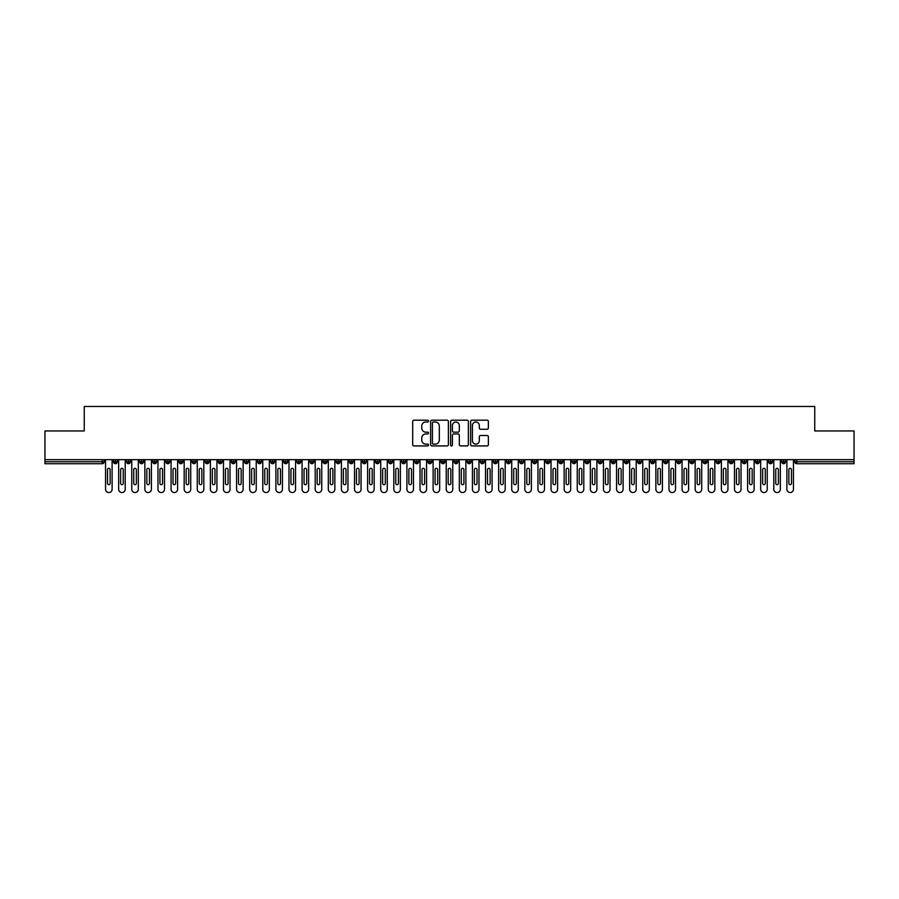 <?xml version="1.0" encoding="UTF-8"?>
<svg xmlns="http://www.w3.org/2000/svg" width="899" height="899" viewBox="0 0 899 899"><rect width="100%" height="100%" fill="white"/><g stroke="black" fill="none" stroke-linecap="round" stroke-linejoin="round"><path stroke-width="1.35" d="M428.531 421.092A0.899 0.899 0 0 0 427.632 420.193L413.967 420.193A1.281 1.281 0 0 0 412.686 421.485L412.686 444.634A1.281 1.281 0 0 0 413.967 445.915L427.632 445.915A0.899 0.899 0 0 0 428.531 445.016A0.899 0.899 0 0 0 427.632 444.117L425.868 444.117A4.113 4.113 0 0 1 421.755 440.004L421.755 438.071A4.113 4.113 0 0 1 425.868 433.959L427.632 433.959A0.899 0.899 0 0 0 428.531 433.06A0.899 0.899 0 0 0 427.632 432.161L425.868 432.161A4.113 4.113 0 0 1 421.755 428.036L421.755 426.115A4.113 4.113 0 0 1 425.868 421.991L427.632 421.991A0.899 0.899 0 0 0 428.531 421.092M487.089 429.261A1.281 1.281 0 0 0 488.371 427.98L488.371 421.485A1.281 1.281 0 0 0 487.089 420.193L471.908 420.193A1.281 1.281 0 0 0 470.627 421.485L470.627 444.634A1.281 1.281 0 0 0 471.908 445.915L487.089 445.915A1.281 1.281 0 0 0 488.371 444.634L488.371 436.79A1.281 1.281 0 0 0 487.089 435.498L480.594 435.498A1.281 1.281 0 0 0 479.302 436.79L479.302 440.679A3.439 3.439 0 0 1 475.863 444.117A3.439 3.439 0 0 1 472.424 440.679L472.424 425.441A3.439 3.439 0 0 1 475.863 421.991A3.439 3.439 0 0 1 479.302 425.441L479.302 427.98A1.281 1.281 0 0 0 480.594 429.261L487.089 429.261M44.95 459.659L854.05 459.659L854.05 430.958L814.741 430.958L814.741 406.46L84.259 406.46L84.259 430.958L44.95 430.958L44.95 461.749L102.239 461.749L102.239 459.659M448.376 421.485A1.281 1.281 0 0 0 447.084 420.193L431.913 420.193A1.281 1.281 0 0 0 430.621 421.485L430.621 444.634A1.281 1.281 0 0 0 431.913 445.915L447.084 445.915A1.281 1.281 0 0 0 448.376 444.634L448.376 421.485M451.916 420.193L467.087 420.193A1.281 1.281 0 0 1 468.379 421.485L468.379 444.634A1.281 1.281 0 0 1 467.087 445.915L460.591 445.915A1.281 1.281 0 0 1 459.31 444.634L459.31 435.24A1.281 1.281 0 0 0 458.018 433.959L453.714 433.959A1.281 1.281 0 0 0 452.422 435.24L452.422 445.016A0.899 0.899 0 0 1 451.523 445.915A0.899 0.899 0 0 1 450.624 445.016L450.624 421.485A1.281 1.281 0 0 1 451.916 420.193M104.205 461.749L102.239 461.749L102.239 463.715A1.967 1.967 0 0 0 104.205 461.749L104.205 459.659L104.205 461.749A1.967 1.967 0 0 1 102.239 463.715L44.95 463.715L44.95 461.749M854.05 459.659L854.05 463.715L796.761 463.715A1.967 1.967 0 0 1 794.795 461.749L794.795 459.659M115.409 459.659L115.409 463.715A1.967 1.967 0 0 1 113.443 461.749L113.443 459.659M117.308 459.659L117.308 461.749A1.967 1.967 0 0 1 115.409 463.715A1.967 1.967 0 0 0 117.308 461.749L113.443 461.749A1.967 1.967 0 0 0 115.409 463.715M128.512 459.659L128.512 463.715A1.967 1.967 0 0 1 126.545 461.749L126.545 459.659L126.545 461.749A1.967 1.967 0 0 0 128.512 463.715A1.967 1.967 0 0 0 130.411 461.749L130.411 459.659M141.615 459.659L141.615 463.715A1.967 1.967 0 0 1 139.648 461.749L139.648 459.659L139.648 461.749A1.967 1.967 0 0 0 141.615 463.715A1.967 1.967 0 0 0 143.514 461.749L143.514 459.659M154.718 459.659L154.718 463.715A1.967 1.967 0 0 1 152.751 461.749L152.751 459.659L152.751 461.749A1.967 1.967 0 0 0 154.718 463.715A1.967 1.967 0 0 0 156.617 461.749L156.617 459.659M167.821 459.659L167.821 463.715A1.967 1.967 0 0 1 165.854 461.749L165.854 459.659L165.854 461.749A1.967 1.967 0 0 0 167.821 463.715A1.967 1.967 0 0 0 169.72 461.749L169.72 459.659M180.924 459.659L180.924 463.715A1.967 1.967 0 0 1 178.957 461.749L178.957 459.659L178.957 461.749A1.967 1.967 0 0 0 180.924 463.715A1.967 1.967 0 0 0 182.823 461.749L182.823 459.659M194.027 459.659L194.027 463.715A1.967 1.967 0 0 1 192.06 461.749L192.06 459.659L192.06 461.749A1.967 1.967 0 0 0 194.027 463.715A1.967 1.967 0 0 0 195.926 461.749L195.926 459.659M207.13 459.659L207.13 463.715A1.967 1.967 0 0 1 205.163 461.749L205.163 459.659L205.163 461.749A1.967 1.967 0 0 0 207.13 463.715A1.967 1.967 0 0 0 209.029 461.749L209.029 459.659M220.233 459.659L220.233 463.715A1.967 1.967 0 0 1 218.266 461.749L218.266 459.659L218.266 461.749A1.967 1.967 0 0 0 220.233 463.715A1.967 1.967 0 0 0 222.132 461.749L222.132 459.659M233.335 459.659L233.335 463.715A1.967 1.967 0 0 1 231.369 461.749L231.369 459.659L231.369 461.749A1.967 1.967 0 0 0 233.335 463.715A1.967 1.967 0 0 0 235.235 461.749L235.235 459.659M246.438 459.659L246.438 463.715A1.967 1.967 0 0 1 244.472 461.749L244.472 459.659L244.472 461.749A1.967 1.967 0 0 0 246.438 463.715A1.967 1.967 0 0 0 248.338 461.749L248.338 459.659M259.541 459.659L259.541 463.715A1.967 1.967 0 0 1 257.575 461.749L257.575 459.659L257.575 461.749A1.967 1.967 0 0 0 259.541 463.715A1.967 1.967 0 0 0 261.44 461.749L261.44 459.659M272.644 459.659L272.644 463.715A1.967 1.967 0 0 1 270.678 461.749A1.967 1.967 0 0 0 272.644 463.715A1.967 1.967 0 0 1 270.678 461.749L270.678 459.659M274.543 459.659L274.543 461.749A1.967 1.967 0 0 1 272.644 463.715A1.967 1.967 0 0 0 274.543 461.749L270.678 461.749M285.747 463.715A1.967 1.967 0 0 1 283.781 461.749L283.781 459.659L283.781 461.749A1.967 1.967 0 0 0 285.747 463.715A1.967 1.967 0 0 0 287.646 461.749L287.646 459.659L287.646 461.749A1.967 1.967 0 0 1 285.747 463.715L285.747 461.749L287.646 461.749M298.85 459.659L298.85 463.715A1.967 1.967 0 0 1 296.884 461.749L296.884 459.659L296.884 461.749A1.967 1.967 0 0 0 298.85 463.715A1.967 1.967 0 0 0 300.749 461.749L300.749 459.659M311.953 459.659L311.953 463.715A1.967 1.967 0 0 1 309.986 461.749L309.986 459.659L309.986 461.749A1.967 1.967 0 0 0 311.953 463.715A1.967 1.967 0 0 0 313.852 461.749L313.852 459.659M325.056 459.659L325.056 461.749L323.089 461.749L323.089 459.659L323.089 461.749A1.967 1.967 0 0 0 325.056 463.715A1.967 1.967 0 0 0 326.955 461.749L326.955 459.659L326.955 461.749A1.967 1.967 0 0 1 325.056 463.715A1.967 1.967 0 0 1 323.089 461.749A1.967 1.967 0 0 0 325.056 463.715L325.056 461.749L326.955 461.749M338.159 459.659L338.159 463.715A1.967 1.967 0 0 1 336.192 461.749L336.192 459.659L336.192 461.749A1.967 1.967 0 0 0 338.159 463.715A1.967 1.967 0 0 0 340.058 461.749L340.058 459.659M351.262 459.659L351.262 463.715A1.967 1.967 0 0 1 349.295 461.749L349.295 459.659L349.295 461.749A1.967 1.967 0 0 0 351.262 463.715A1.967 1.967 0 0 0 353.161 461.749L353.161 459.659M364.365 459.659L364.365 463.715A1.967 1.967 0 0 1 362.398 461.749L362.398 459.659L362.398 461.749A1.967 1.967 0 0 0 364.365 463.715A1.967 1.967 0 0 0 366.264 461.749L366.264 459.659M377.468 459.659L377.468 463.715A1.967 1.967 0 0 1 375.501 461.749L375.501 459.659M379.367 459.659L379.367 461.749A1.967 1.967 0 0 1 377.468 463.715A1.967 1.967 0 0 0 379.367 461.749L375.501 461.749A1.967 1.967 0 0 0 377.468 463.715M390.571 459.659L390.571 463.715A1.967 1.967 0 0 1 388.604 461.749L388.604 459.659L388.604 461.749A1.967 1.967 0 0 0 390.571 463.715A1.967 1.967 0 0 0 392.47 461.749L392.47 459.659M403.673 459.659L403.673 463.715A1.967 1.967 0 0 1 401.707 461.749L401.707 459.659M405.573 459.659L405.573 461.749A1.967 1.967 0 0 1 403.673 463.715A1.967 1.967 0 0 0 405.573 461.749L401.707 461.749A1.967 1.967 0 0 0 403.673 463.715M416.776 459.659L416.776 463.715A1.967 1.967 0 0 1 414.81 461.749L414.81 459.659M418.676 459.659L418.676 461.749A1.967 1.967 0 0 1 416.776 463.715A1.967 1.967 0 0 0 418.676 461.749L414.81 461.749A1.967 1.967 0 0 0 416.776 463.715M429.879 459.659L429.879 463.715A1.967 1.967 0 0 1 427.913 461.749A1.967 1.967 0 0 0 429.879 463.715A1.967 1.967 0 0 1 427.913 461.749L427.913 459.659M431.778 459.659L431.778 461.749L431.778 459.659M442.982 459.659L442.982 463.715A1.967 1.967 0 0 1 441.016 461.749L441.016 459.659M444.881 459.659L444.881 461.749A1.967 1.967 0 0 1 442.982 463.715A1.967 1.967 0 0 0 444.881 461.749L441.016 461.749A1.967 1.967 0 0 0 442.982 463.715M456.085 459.659L456.085 463.715A1.967 1.967 0 0 1 454.119 461.749L454.119 459.659M457.984 459.659L457.984 461.749A1.967 1.967 0 0 1 456.085 463.715A1.967 1.967 0 0 0 457.984 461.749L454.119 461.749A1.967 1.967 0 0 0 456.085 463.715M469.188 459.659L469.188 463.715A1.967 1.967 0 0 1 467.222 461.749L467.222 459.659M471.087 459.659L471.087 461.749A1.967 1.967 0 0 1 469.188 463.715A1.967 1.967 0 0 0 471.087 461.749L467.222 461.749A1.967 1.967 0 0 0 469.188 463.715M482.291 459.659L482.291 463.715A1.967 1.967 0 0 1 480.324 461.749L480.324 459.659M484.19 459.659L484.19 461.749A1.967 1.967 0 0 1 482.291 463.715A1.967 1.967 0 0 0 484.19 461.749L480.324 461.749A1.967 1.967 0 0 0 482.291 463.715M495.394 459.659L495.394 463.715A1.967 1.967 0 0 1 493.427 461.749L493.427 459.659M497.293 459.659L497.293 461.749L497.293 459.659M508.497 459.659L508.497 463.715A1.967 1.967 0 0 1 506.53 461.749L506.53 459.659M510.396 459.659L510.396 461.749A1.967 1.967 0 0 1 508.497 463.715A1.967 1.967 0 0 0 510.396 461.749L506.53 461.749A1.967 1.967 0 0 0 508.497 463.715M521.6 459.659L521.6 463.715A1.967 1.967 0 0 1 519.633 461.749L519.633 459.659L519.633 461.749A1.967 1.967 0 0 0 521.6 463.715A1.967 1.967 0 0 0 523.499 461.749L523.499 459.659M534.703 459.659L534.703 463.715A1.967 1.967 0 0 1 532.736 461.749L532.736 459.659M536.602 459.659L536.602 461.749L536.602 459.659M547.806 459.659L547.806 463.715A1.967 1.967 0 0 1 545.839 461.749A1.967 1.967 0 0 0 547.806 463.715A1.967 1.967 0 0 1 545.839 461.749L545.839 459.659M549.705 459.659L549.705 461.749L549.705 459.659M560.909 459.659L560.909 463.715A1.967 1.967 0 0 1 558.942 461.749L558.942 459.659L558.942 461.749A1.967 1.967 0 0 0 560.909 463.715A1.967 1.967 0 0 0 562.808 461.749L562.808 459.659M574.012 459.659L574.012 463.715A1.967 1.967 0 0 1 572.045 461.749A1.967 1.967 0 0 0 574.012 463.715A1.967 1.967 0 0 1 572.045 461.749L572.045 459.659M575.911 459.659L575.911 461.749A1.967 1.967 0 0 1 574.012 463.715A1.967 1.967 0 0 0 575.911 461.749L572.045 461.749M587.114 459.659L587.114 463.715A1.967 1.967 0 0 1 585.148 461.749L585.148 459.659L585.148 461.749A1.967 1.967 0 0 0 587.114 463.715A1.967 1.967 0 0 0 589.014 461.749L589.014 459.659M600.217 459.659L600.217 463.715A1.967 1.967 0 0 1 598.251 461.749L598.251 459.659M602.116 459.659L602.116 461.749L602.116 459.659M613.32 459.659L613.32 463.715A1.967 1.967 0 0 1 611.354 461.749A1.967 1.967 0 0 0 613.32 463.715A1.967 1.967 0 0 1 611.354 461.749L611.354 459.659M615.219 459.659L615.219 461.749L615.219 459.659M626.423 459.659L626.423 463.715A1.967 1.967 0 0 1 624.457 461.749L624.457 459.659M628.322 459.659L628.322 461.749L628.322 459.659M639.526 459.659L639.526 463.715A1.967 1.967 0 0 1 637.56 461.749L637.56 459.659M641.425 459.659L641.425 461.749A1.967 1.967 0 0 1 639.526 463.715A1.967 1.967 0 0 0 641.425 461.749L637.56 461.749A1.967 1.967 0 0 0 639.526 463.715M652.629 459.659L652.629 463.715A1.967 1.967 0 0 1 650.662 461.749A1.967 1.967 0 0 0 652.629 463.715A1.967 1.967 0 0 1 650.662 461.749L650.662 459.659M654.528 459.659L654.528 461.749A1.967 1.967 0 0 1 652.629 463.715A1.967 1.967 0 0 0 654.528 461.749L650.662 461.749M665.732 459.659L665.732 463.715A1.967 1.967 0 0 1 663.765 461.749A1.967 1.967 0 0 0 665.732 463.715A1.967 1.967 0 0 1 663.765 461.749L663.765 459.659M667.631 459.659L667.631 461.749L667.631 459.659M678.835 459.659L678.835 463.715A1.967 1.967 0 0 1 676.868 461.749L676.868 459.659L676.868 461.749A1.967 1.967 0 0 0 678.835 463.715A1.967 1.967 0 0 0 680.734 461.749L680.734 459.659M691.938 459.659L691.938 463.715A1.967 1.967 0 0 1 689.971 461.749A1.967 1.967 0 0 0 691.938 463.715A1.967 1.967 0 0 1 689.971 461.749L689.971 459.659M693.837 459.659L693.837 461.749A1.967 1.967 0 0 1 691.938 463.715A1.967 1.967 0 0 0 693.837 461.749L689.971 461.749M705.041 459.659L705.041 463.715A1.967 1.967 0 0 1 703.074 461.749A1.967 1.967 0 0 0 705.041 463.715A1.967 1.967 0 0 1 703.074 461.749L703.074 459.659M706.94 459.659L706.94 461.749L706.94 459.659M718.144 459.659L718.144 463.715A1.967 1.967 0 0 1 716.177 461.749L716.177 459.659M720.043 459.659L720.043 461.749L720.043 459.659M731.247 459.659L731.247 463.715A1.967 1.967 0 0 1 729.28 461.749A1.967 1.967 0 0 0 731.247 463.715A1.967 1.967 0 0 1 729.28 461.749L729.28 459.659M733.146 459.659L733.146 461.749L733.146 459.659M744.35 459.659L744.35 463.715A1.967 1.967 0 0 1 742.383 461.749A1.967 1.967 0 0 0 744.35 463.715A1.967 1.967 0 0 1 742.383 461.749L742.383 459.659M746.249 459.659L746.249 461.749L746.249 459.659M757.452 459.659L757.452 463.715A1.967 1.967 0 0 1 755.486 461.749A1.967 1.967 0 0 0 757.452 463.715A1.967 1.967 0 0 1 755.486 461.749L755.486 459.659M759.352 459.659L759.352 461.749A1.967 1.967 0 0 1 757.452 463.715A1.967 1.967 0 0 0 759.352 461.749L755.486 461.749M770.555 459.659L770.555 463.715A1.967 1.967 0 0 1 768.589 461.749L768.589 459.659M772.455 459.659L772.455 461.749L772.455 459.659M783.658 459.659L783.658 463.715A1.967 1.967 0 0 1 781.692 461.749A1.967 1.967 0 0 0 783.658 463.715A1.967 1.967 0 0 1 781.692 461.749L781.692 459.659M785.557 459.659L785.557 461.749L785.557 459.659M285.747 459.659L285.747 461.749L283.781 461.749M429.879 463.715A1.967 1.967 0 0 0 431.778 461.749A1.967 1.967 0 0 1 429.879 463.715M495.394 463.715A1.967 1.967 0 0 0 497.293 461.749A1.967 1.967 0 0 1 495.394 463.715A1.967 1.967 0 0 1 493.427 461.749L497.293 461.749M534.703 463.715A1.967 1.967 0 0 0 536.602 461.749A1.967 1.967 0 0 1 534.703 463.715A1.967 1.967 0 0 1 532.736 461.749L536.602 461.749M547.806 463.715A1.967 1.967 0 0 0 549.705 461.749A1.967 1.967 0 0 1 547.806 463.715M600.217 463.715A1.967 1.967 0 0 0 602.116 461.749A1.967 1.967 0 0 1 600.217 463.715A1.967 1.967 0 0 1 598.251 461.749L602.116 461.749M613.32 463.715A1.967 1.967 0 0 0 615.219 461.749A1.967 1.967 0 0 1 613.32 463.715M626.423 463.715A1.967 1.967 0 0 0 628.322 461.749A1.967 1.967 0 0 1 626.423 463.715A1.967 1.967 0 0 1 624.457 461.749L628.322 461.749M665.732 463.715A1.967 1.967 0 0 0 667.631 461.749A1.967 1.967 0 0 1 665.732 463.715M705.041 463.715A1.967 1.967 0 0 0 706.94 461.749A1.967 1.967 0 0 1 705.041 463.715M718.144 463.715A1.967 1.967 0 0 0 720.043 461.749A1.967 1.967 0 0 1 718.144 463.715A1.967 1.967 0 0 1 716.177 461.749L720.043 461.749M731.247 463.715A1.967 1.967 0 0 0 733.146 461.749A1.967 1.967 0 0 1 731.247 463.715M744.35 463.715A1.967 1.967 0 0 0 746.249 461.749A1.967 1.967 0 0 1 744.35 463.715M770.555 463.715A1.967 1.967 0 0 0 772.455 461.749A1.967 1.967 0 0 1 770.555 463.715A1.967 1.967 0 0 1 768.589 461.749L772.455 461.749M796.761 463.715A1.967 1.967 0 0 1 794.795 461.749A1.967 1.967 0 0 0 796.761 463.715L796.761 461.749L854.05 461.749M783.658 463.715A1.967 1.967 0 0 0 785.557 461.749A1.967 1.967 0 0 1 783.658 463.715M433.329 421.991A0.899 0.899 0 0 0 432.43 422.901L432.43 443.218A0.899 0.899 0 0 0 433.329 444.117L435.195 444.117A4.113 4.113 0 0 0 439.308 440.004L439.308 426.115A4.113 4.113 0 0 0 435.195 421.991L433.329 421.991M459.31 425.497A3.439 3.439 0 0 0 455.872 422.058A3.439 3.439 0 0 0 452.422 425.497L452.422 430.868A1.281 1.281 0 0 0 453.714 432.161L458.018 432.161A1.281 1.281 0 0 0 459.31 430.868L459.31 425.497M105.554 459.659L105.554 489.27A3.27 3.27 0 0 0 108.824 492.54A3.27 3.27 0 0 0 112.105 489.27L112.105 459.659M110.139 469.615A1.315 1.315 0 0 0 108.824 468.3A1.315 1.315 0 0 0 107.52 469.615L107.52 483.37A1.315 1.315 0 0 0 108.824 484.685A1.315 1.315 0 0 0 110.139 483.37L110.139 469.615M118.657 459.659L118.657 489.27A3.27 3.27 0 0 0 121.927 492.54A3.27 3.27 0 0 0 125.208 489.27L125.208 459.659M123.242 469.615A1.315 1.315 0 0 0 121.927 468.3A1.315 1.315 0 0 0 120.623 469.615L120.623 483.37A1.315 1.315 0 0 0 121.927 484.685A1.315 1.315 0 0 0 123.242 483.37L123.242 469.615M131.76 459.659L131.76 489.27A3.27 3.27 0 0 0 135.03 492.54A3.27 3.27 0 0 0 138.311 489.27L138.311 459.659M136.345 469.615A1.315 1.315 0 0 0 135.03 468.3A1.315 1.315 0 0 0 133.726 469.615L133.726 483.37A1.315 1.315 0 0 0 135.03 484.685A1.315 1.315 0 0 0 136.345 483.37L136.345 469.615M144.863 459.659L144.863 489.27A3.27 3.27 0 0 0 148.133 492.54A3.27 3.27 0 0 0 151.414 489.27L151.414 459.659M149.448 469.615A1.315 1.315 0 0 0 148.133 468.3A1.315 1.315 0 0 0 146.829 469.615L146.829 483.37A1.315 1.315 0 0 0 148.133 484.685A1.315 1.315 0 0 0 149.448 483.37L149.448 469.615M157.966 459.659L157.966 489.27A3.27 3.27 0 0 0 161.236 492.54A3.27 3.27 0 0 0 164.517 489.27L164.517 459.659M162.55 469.615A1.315 1.315 0 0 0 161.236 468.3A1.315 1.315 0 0 0 159.932 469.615L159.932 483.37A1.315 1.315 0 0 0 161.236 484.685A1.315 1.315 0 0 0 162.55 483.37L162.55 469.615M171.068 459.659L171.068 489.27A3.27 3.27 0 0 0 174.339 492.54A3.27 3.27 0 0 0 177.62 489.27L177.62 459.659M175.653 469.615A1.315 1.315 0 0 0 174.339 468.3A1.315 1.315 0 0 0 173.035 469.615L173.035 483.37A1.315 1.315 0 0 0 174.339 484.685A1.315 1.315 0 0 0 175.653 483.37L175.653 469.615M184.171 459.659L184.171 489.27A3.27 3.27 0 0 0 187.442 492.54A3.27 3.27 0 0 0 190.723 489.27L190.723 459.659M188.756 469.615A1.315 1.315 0 0 0 187.442 468.3A1.315 1.315 0 0 0 186.138 469.615L186.138 483.37A1.315 1.315 0 0 0 187.442 484.685A1.315 1.315 0 0 0 188.756 483.37L188.756 469.615M197.274 459.659L197.274 489.27A3.27 3.27 0 0 0 200.544 492.54A3.27 3.27 0 0 0 203.826 489.27L203.826 459.659M201.859 469.615A1.315 1.315 0 0 0 200.544 468.3A1.315 1.315 0 0 0 199.241 469.615L199.241 483.37A1.315 1.315 0 0 0 200.544 484.685A1.315 1.315 0 0 0 201.859 483.37L201.859 469.615M210.377 459.659L210.377 489.27A3.27 3.27 0 0 0 213.647 492.54A3.27 3.27 0 0 0 216.929 489.27L216.929 459.659M214.962 469.615A1.315 1.315 0 0 0 213.647 468.3A1.315 1.315 0 0 0 212.344 469.615L212.344 483.37A1.315 1.315 0 0 0 213.647 484.685A1.315 1.315 0 0 0 214.962 483.37L214.962 469.615M223.48 459.659L223.48 489.27A3.27 3.27 0 0 0 226.75 492.54A3.27 3.27 0 0 0 230.032 489.27L230.032 459.659M228.065 469.615A1.315 1.315 0 0 0 226.75 468.3A1.315 1.315 0 0 0 225.447 469.615L225.447 483.37A1.315 1.315 0 0 0 226.75 484.685A1.315 1.315 0 0 0 228.065 483.37L228.065 469.615M236.583 459.659L236.583 489.27A3.27 3.27 0 0 0 239.853 492.54A3.27 3.27 0 0 0 243.135 489.27L243.135 459.659M241.168 469.615A1.315 1.315 0 0 0 239.853 468.3A1.315 1.315 0 0 0 238.55 469.615L238.55 483.37A1.315 1.315 0 0 0 239.853 484.685A1.315 1.315 0 0 0 241.168 483.37L241.168 469.615M249.686 459.659L249.686 489.27A3.27 3.27 0 0 0 252.956 492.54A3.27 3.27 0 0 0 256.237 489.27L256.237 459.659M254.271 469.615A1.315 1.315 0 0 0 252.956 468.3A1.315 1.315 0 0 0 251.653 469.615L251.653 483.37A1.315 1.315 0 0 0 252.956 484.685A1.315 1.315 0 0 0 254.271 483.37L254.271 469.615M262.789 459.659L262.789 489.27A3.27 3.27 0 0 0 266.059 492.54A3.27 3.27 0 0 0 269.34 489.27L269.34 459.659M267.374 469.615A1.315 1.315 0 0 0 266.059 468.3A1.315 1.315 0 0 0 264.755 469.615L264.755 483.37A1.315 1.315 0 0 0 266.059 484.685A1.315 1.315 0 0 0 267.374 483.37L267.374 469.615M275.892 459.659L275.892 489.27A3.27 3.27 0 0 0 279.162 492.54A3.27 3.27 0 0 0 282.443 489.27L282.443 459.659M280.477 469.615A1.315 1.315 0 0 0 279.162 468.3A1.315 1.315 0 0 0 277.858 469.615L277.858 483.37A1.315 1.315 0 0 0 279.162 484.685A1.315 1.315 0 0 0 280.477 483.37L280.477 469.615M288.995 459.659L288.995 489.27A3.27 3.27 0 0 0 292.265 492.54A3.27 3.27 0 0 0 295.546 489.27L295.546 459.659M293.58 469.615A1.315 1.315 0 0 0 292.265 468.3A1.315 1.315 0 0 0 290.95 469.615L290.95 483.37A1.315 1.315 0 0 0 292.265 484.685A1.315 1.315 0 0 0 293.58 483.37L293.58 469.615M302.098 459.659L302.098 489.27A3.27 3.27 0 0 0 305.368 492.54A3.27 3.27 0 0 0 308.649 489.27L308.649 459.659M306.683 469.615A1.315 1.315 0 0 0 305.368 468.3A1.315 1.315 0 0 0 304.053 469.615L304.053 483.37A1.315 1.315 0 0 0 305.368 484.685A1.315 1.315 0 0 0 306.683 483.37L306.683 469.615M315.201 459.659L315.201 489.27A3.27 3.27 0 0 0 318.471 492.54A3.27 3.27 0 0 0 321.752 489.27L321.752 459.659M319.786 469.615A1.315 1.315 0 0 0 318.471 468.3A1.315 1.315 0 0 0 317.156 469.615L317.156 483.37A1.315 1.315 0 0 0 318.471 484.685A1.315 1.315 0 0 0 319.786 483.37L319.786 469.615M328.304 459.659L328.304 489.27A3.27 3.27 0 0 0 331.574 492.54A3.27 3.27 0 0 0 334.855 489.27L334.855 459.659M332.888 469.615A1.315 1.315 0 0 0 331.574 468.3A1.315 1.315 0 0 0 330.259 469.615L330.259 483.37A1.315 1.315 0 0 0 331.574 484.685A1.315 1.315 0 0 0 332.888 483.37L332.888 469.615M341.406 459.659L341.406 489.27A3.27 3.27 0 0 0 344.677 492.54A3.27 3.27 0 0 0 347.958 489.27L347.958 459.659M345.991 469.615A1.315 1.315 0 0 0 344.677 468.3A1.315 1.315 0 0 0 343.362 469.615L343.362 483.37A1.315 1.315 0 0 0 344.677 484.685A1.315 1.315 0 0 0 345.991 483.37L345.991 469.615M354.509 459.659L354.509 489.27A3.27 3.27 0 0 0 357.78 492.54A3.27 3.27 0 0 0 361.061 489.27L361.061 459.659M359.094 469.615A1.315 1.315 0 0 0 357.78 468.3A1.315 1.315 0 0 0 356.465 469.615L356.465 483.37A1.315 1.315 0 0 0 357.78 484.685A1.315 1.315 0 0 0 359.094 483.37L359.094 469.615M367.612 459.659L367.612 489.27A3.27 3.27 0 0 0 370.882 492.54A3.27 3.27 0 0 0 374.164 489.27L374.164 459.659M372.197 469.615A1.315 1.315 0 0 0 370.882 468.3A1.315 1.315 0 0 0 369.568 469.615L369.568 483.37A1.315 1.315 0 0 0 370.882 484.685A1.315 1.315 0 0 0 372.197 483.37L372.197 469.615M380.715 459.659L380.715 489.27A3.27 3.27 0 0 0 383.985 492.54A3.27 3.27 0 0 0 387.267 489.27L387.267 459.659M385.3 469.615A1.315 1.315 0 0 0 383.985 468.3A1.315 1.315 0 0 0 382.671 469.615L382.671 483.37A1.315 1.315 0 0 0 383.985 484.685A1.315 1.315 0 0 0 385.3 483.37L385.3 469.615M393.818 459.659L393.818 489.27A3.27 3.27 0 0 0 397.088 492.54A3.27 3.27 0 0 0 400.37 489.27L400.37 459.659M398.403 469.615A1.315 1.315 0 0 0 397.088 468.3A1.315 1.315 0 0 0 395.774 469.615L395.774 483.37A1.315 1.315 0 0 0 397.088 484.685A1.315 1.315 0 0 0 398.403 483.37L398.403 469.615M406.921 459.659L406.921 489.27A3.27 3.27 0 0 0 410.191 492.54A3.27 3.27 0 0 0 413.473 489.27L413.473 459.659M411.506 469.615A1.315 1.315 0 0 0 410.191 468.3A1.315 1.315 0 0 0 408.876 469.615L408.876 483.37A1.315 1.315 0 0 0 410.191 484.685A1.315 1.315 0 0 0 411.506 483.37L411.506 469.615M420.024 459.659L420.024 489.27A3.27 3.27 0 0 0 423.294 492.54A3.27 3.27 0 0 0 426.576 489.27L426.576 459.659M424.609 469.615A1.315 1.315 0 0 0 423.294 468.3A1.315 1.315 0 0 0 421.979 469.615L421.979 483.37A1.315 1.315 0 0 0 423.294 484.685A1.315 1.315 0 0 0 424.609 483.37L424.609 469.615M433.127 459.659L433.127 489.27A3.27 3.27 0 0 0 436.397 492.54A3.27 3.27 0 0 0 439.678 489.27L439.678 459.659M437.712 469.615A1.315 1.315 0 0 0 436.397 468.3A1.315 1.315 0 0 0 435.082 469.615L435.082 483.37A1.315 1.315 0 0 0 436.397 484.685A1.315 1.315 0 0 0 437.712 483.37L437.712 469.615M446.23 459.659L446.23 489.27A3.27 3.27 0 0 0 449.5 492.54A3.27 3.27 0 0 0 452.77 489.27L452.77 459.659M450.815 469.615A1.315 1.315 0 0 0 449.5 468.3A1.315 1.315 0 0 0 448.185 469.615L448.185 483.37A1.315 1.315 0 0 0 449.5 484.685A1.315 1.315 0 0 0 450.815 483.37L450.815 469.615M459.322 459.659L459.322 489.27A3.27 3.27 0 0 0 462.603 492.54A3.27 3.27 0 0 0 465.873 489.27L465.873 459.659M463.918 469.615A1.315 1.315 0 0 0 462.603 468.3A1.315 1.315 0 0 0 461.288 469.615L461.288 483.37A1.315 1.315 0 0 0 462.603 484.685A1.315 1.315 0 0 0 463.918 483.37L463.918 469.615M472.424 459.659L472.424 489.27A3.27 3.27 0 0 0 475.706 492.54A3.27 3.27 0 0 0 478.976 489.27L478.976 459.659M477.021 469.615A1.315 1.315 0 0 0 475.706 468.3A1.315 1.315 0 0 0 474.391 469.615L474.391 483.37A1.315 1.315 0 0 0 475.706 484.685A1.315 1.315 0 0 0 477.021 483.37L477.021 469.615M485.527 459.659L485.527 489.27A3.27 3.27 0 0 0 488.809 492.54A3.27 3.27 0 0 0 492.079 489.27L492.079 459.659M490.124 469.615A1.315 1.315 0 0 0 488.809 468.3A1.315 1.315 0 0 0 487.494 469.615L487.494 483.37A1.315 1.315 0 0 0 488.809 484.685A1.315 1.315 0 0 0 490.124 483.37L490.124 469.615M498.63 459.659L498.63 489.27A3.27 3.27 0 0 0 501.912 492.54A3.27 3.27 0 0 0 505.182 489.27L505.182 459.659M503.226 469.615A1.315 1.315 0 0 0 501.912 468.3A1.315 1.315 0 0 0 500.597 469.615L500.597 483.37A1.315 1.315 0 0 0 501.912 484.685A1.315 1.315 0 0 0 503.226 483.37L503.226 469.615M511.733 459.659L511.733 489.27A3.27 3.27 0 0 0 515.015 492.54A3.27 3.27 0 0 0 518.285 489.27L518.285 459.659M516.329 469.615A1.315 1.315 0 0 0 515.015 468.3A1.315 1.315 0 0 0 513.7 469.615L513.7 483.37A1.315 1.315 0 0 0 515.015 484.685A1.315 1.315 0 0 0 516.329 483.37L516.329 469.615M524.836 459.659L524.836 489.27A3.27 3.27 0 0 0 528.118 492.54A3.27 3.27 0 0 0 531.388 489.27L531.388 459.659M529.432 469.615A1.315 1.315 0 0 0 528.118 468.3A1.315 1.315 0 0 0 526.803 469.615L526.803 483.37A1.315 1.315 0 0 0 528.118 484.685A1.315 1.315 0 0 0 529.432 483.37L529.432 469.615M537.939 459.659L537.939 489.27A3.27 3.27 0 0 0 541.22 492.54A3.27 3.27 0 0 0 544.491 489.27L544.491 459.659M542.535 469.615A1.315 1.315 0 0 0 541.22 468.3A1.315 1.315 0 0 0 539.906 469.615L539.906 483.37A1.315 1.315 0 0 0 541.22 484.685A1.315 1.315 0 0 0 542.535 483.37L542.535 469.615M551.042 459.659L551.042 489.27A3.27 3.27 0 0 0 554.323 492.54A3.27 3.27 0 0 0 557.594 489.27L557.594 459.659M555.638 469.615A1.315 1.315 0 0 0 554.323 468.3A1.315 1.315 0 0 0 553.009 469.615L553.009 483.37A1.315 1.315 0 0 0 554.323 484.685A1.315 1.315 0 0 0 555.638 483.37L555.638 469.615M564.145 459.659L564.145 489.27A3.27 3.27 0 0 0 567.426 492.54A3.27 3.27 0 0 0 570.696 489.27L570.696 459.659M568.741 469.615A1.315 1.315 0 0 0 567.426 468.3A1.315 1.315 0 0 0 566.112 469.615L566.112 483.37A1.315 1.315 0 0 0 567.426 484.685A1.315 1.315 0 0 0 568.741 483.37L568.741 469.615M577.248 459.659L577.248 489.27A3.27 3.27 0 0 0 580.529 492.54A3.27 3.27 0 0 0 583.799 489.27L583.799 459.659M581.844 469.615A1.315 1.315 0 0 0 580.529 468.3A1.315 1.315 0 0 0 579.214 469.615L579.214 483.37A1.315 1.315 0 0 0 580.529 484.685A1.315 1.315 0 0 0 581.844 483.37L581.844 469.615M590.351 459.659L590.351 489.27A3.27 3.27 0 0 0 593.632 492.54A3.27 3.27 0 0 0 596.902 489.27L596.902 459.659M594.947 469.615A1.315 1.315 0 0 0 593.632 468.3A1.315 1.315 0 0 0 592.317 469.615L592.317 483.37A1.315 1.315 0 0 0 593.632 484.685A1.315 1.315 0 0 0 594.947 483.37L594.947 469.615M603.454 459.659L603.454 489.27A3.27 3.27 0 0 0 606.735 492.54A3.27 3.27 0 0 0 610.005 489.27L610.005 459.659M608.05 469.615A1.315 1.315 0 0 0 606.735 468.3A1.315 1.315 0 0 0 605.42 469.615L605.42 483.37A1.315 1.315 0 0 0 606.735 484.685A1.315 1.315 0 0 0 608.05 483.37L608.05 469.615M616.557 459.659L616.557 489.27A3.27 3.27 0 0 0 619.838 492.54A3.27 3.27 0 0 0 623.108 489.27L623.108 459.659M621.142 469.615A1.315 1.315 0 0 0 619.838 468.3A1.315 1.315 0 0 0 618.523 469.615L618.523 483.37A1.315 1.315 0 0 0 619.838 484.685A1.315 1.315 0 0 0 621.142 483.37L621.142 469.615M629.66 459.659L629.66 489.27A3.27 3.27 0 0 0 632.941 492.54A3.27 3.27 0 0 0 636.211 489.27L636.211 459.659M634.245 469.615A1.315 1.315 0 0 0 632.941 468.3A1.315 1.315 0 0 0 631.626 469.615L631.626 483.37A1.315 1.315 0 0 0 632.941 484.685A1.315 1.315 0 0 0 634.245 483.37L634.245 469.615M642.763 459.659L642.763 489.27A3.27 3.27 0 0 0 646.044 492.54A3.27 3.27 0 0 0 649.314 489.27L649.314 459.659M647.347 469.615A1.315 1.315 0 0 0 646.044 468.3A1.315 1.315 0 0 0 644.729 469.615L644.729 483.37A1.315 1.315 0 0 0 646.044 484.685A1.315 1.315 0 0 0 647.347 483.37L647.347 469.615M655.865 459.659L655.865 489.27A3.27 3.27 0 0 0 659.147 492.54A3.27 3.27 0 0 0 662.417 489.27L662.417 459.659M660.45 469.615A1.315 1.315 0 0 0 659.147 468.3A1.315 1.315 0 0 0 657.832 469.615L657.832 483.37A1.315 1.315 0 0 0 659.147 484.685A1.315 1.315 0 0 0 660.45 483.37L660.45 469.615M668.968 459.659L668.968 489.27A3.27 3.27 0 0 0 672.25 492.54A3.27 3.27 0 0 0 675.52 489.27L675.52 459.659M673.553 469.615A1.315 1.315 0 0 0 672.25 468.3A1.315 1.315 0 0 0 670.935 469.615L670.935 483.37A1.315 1.315 0 0 0 672.25 484.685A1.315 1.315 0 0 0 673.553 483.37L673.553 469.615M682.071 459.659L682.071 489.27A3.27 3.27 0 0 0 685.353 492.54A3.27 3.27 0 0 0 688.623 489.27L688.623 459.659M686.656 469.615A1.315 1.315 0 0 0 685.353 468.3A1.315 1.315 0 0 0 684.038 469.615L684.038 483.37A1.315 1.315 0 0 0 685.353 484.685A1.315 1.315 0 0 0 686.656 483.37L686.656 469.615M695.174 459.659L695.174 489.27A3.27 3.27 0 0 0 698.456 492.54A3.27 3.27 0 0 0 701.726 489.27L701.726 459.659M699.759 469.615A1.315 1.315 0 0 0 698.456 468.3A1.315 1.315 0 0 0 697.141 469.615L697.141 483.37A1.315 1.315 0 0 0 698.456 484.685A1.315 1.315 0 0 0 699.759 483.37L699.759 469.615M708.277 459.659L708.277 489.27A3.27 3.27 0 0 0 711.559 492.54A3.27 3.27 0 0 0 714.829 489.27L714.829 459.659M712.862 469.615A1.315 1.315 0 0 0 711.559 468.3A1.315 1.315 0 0 0 710.244 469.615L710.244 483.37A1.315 1.315 0 0 0 711.559 484.685A1.315 1.315 0 0 0 712.862 483.37L712.862 469.615M721.38 459.659L721.38 489.27A3.27 3.27 0 0 0 724.661 492.54A3.27 3.27 0 0 0 727.932 489.27L727.932 459.659M725.965 469.615A1.315 1.315 0 0 0 724.661 468.3A1.315 1.315 0 0 0 723.347 469.615L723.347 483.37A1.315 1.315 0 0 0 724.661 484.685A1.315 1.315 0 0 0 725.965 483.37L725.965 469.615M734.483 459.659L734.483 489.27A3.27 3.27 0 0 0 737.764 492.54A3.27 3.27 0 0 0 741.034 489.27L741.034 459.659M739.068 469.615A1.315 1.315 0 0 0 737.764 468.3A1.315 1.315 0 0 0 736.45 469.615L736.45 483.37A1.315 1.315 0 0 0 737.764 484.685A1.315 1.315 0 0 0 739.068 483.37L739.068 469.615M747.586 459.659L747.586 489.27A3.27 3.27 0 0 0 750.867 492.54A3.27 3.27 0 0 0 754.137 489.27L754.137 459.659M752.171 469.615A1.315 1.315 0 0 0 750.867 468.3A1.315 1.315 0 0 0 749.552 469.615L749.552 483.37A1.315 1.315 0 0 0 750.867 484.685A1.315 1.315 0 0 0 752.171 483.37L752.171 469.615M760.689 459.659L760.689 489.27A3.27 3.27 0 0 0 763.97 492.54A3.27 3.27 0 0 0 767.24 489.27L767.24 459.659M765.274 469.615A1.315 1.315 0 0 0 763.97 468.3A1.315 1.315 0 0 0 762.655 469.615L762.655 483.37A1.315 1.315 0 0 0 763.97 484.685A1.315 1.315 0 0 0 765.274 483.37L765.274 469.615M773.792 459.659L773.792 489.27A3.27 3.27 0 0 0 777.073 492.54A3.27 3.27 0 0 0 780.343 489.27L780.343 459.659M778.377 469.615A1.315 1.315 0 0 0 777.073 468.3A1.315 1.315 0 0 0 775.758 469.615L775.758 483.37A1.315 1.315 0 0 0 777.073 484.685A1.315 1.315 0 0 0 778.377 483.37L778.377 469.615M786.895 459.659L786.895 489.27A3.27 3.27 0 0 0 790.176 492.54A3.27 3.27 0 0 0 793.446 489.27L793.446 459.659M791.48 469.615A1.315 1.315 0 0 0 790.176 468.3A1.315 1.315 0 0 0 788.861 469.615L788.861 483.37A1.315 1.315 0 0 0 790.176 484.685A1.315 1.315 0 0 0 791.48 483.37L791.48 469.615M796.761 459.659L796.761 461.749L794.795 461.749M126.545 461.749A1.967 1.967 0 0 0 128.512 463.715A1.967 1.967 0 0 0 130.411 461.749L126.545 461.749M139.648 461.749A1.967 1.967 0 0 0 141.615 463.715A1.967 1.967 0 0 0 143.514 461.749L139.648 461.749M152.751 461.749A1.967 1.967 0 0 0 154.718 463.715A1.967 1.967 0 0 0 156.617 461.749L152.751 461.749M165.854 461.749A1.967 1.967 0 0 0 167.821 463.715A1.967 1.967 0 0 0 169.72 461.749L165.854 461.749M178.957 461.749L182.823 461.749A1.967 1.967 0 0 1 180.924 463.715M192.06 461.749A1.967 1.967 0 0 0 194.027 463.715A1.967 1.967 0 0 0 195.926 461.749L192.06 461.749M205.163 461.749L209.029 461.749A1.967 1.967 0 0 1 207.13 463.715M218.266 461.749A1.967 1.967 0 0 0 220.233 463.715A1.967 1.967 0 0 0 222.132 461.749L218.266 461.749M231.369 461.749A1.967 1.967 0 0 0 233.335 463.715A1.967 1.967 0 0 0 235.235 461.749L231.369 461.749M244.472 461.749A1.967 1.967 0 0 0 246.438 463.715A1.967 1.967 0 0 0 248.338 461.749L244.472 461.749M257.575 461.749A1.967 1.967 0 0 0 259.541 463.715A1.967 1.967 0 0 0 261.44 461.749L257.575 461.749M296.884 461.749L300.749 461.749A1.967 1.967 0 0 1 298.85 463.715M309.986 461.749A1.967 1.967 0 0 0 311.953 463.715A1.967 1.967 0 0 0 313.852 461.749L309.986 461.749M336.192 461.749L340.058 461.749A1.967 1.967 0 0 1 338.159 463.715M349.295 461.749A1.967 1.967 0 0 0 351.262 463.715A1.967 1.967 0 0 0 353.161 461.749L349.295 461.749M362.398 461.749L366.264 461.749A1.967 1.967 0 0 1 364.365 463.715M388.604 461.749L392.47 461.749A1.967 1.967 0 0 1 390.571 463.715M427.913 461.749L431.778 461.749M519.633 461.749L523.499 461.749A1.967 1.967 0 0 1 521.6 463.715M545.839 461.749L549.705 461.749M558.942 461.749A1.967 1.967 0 0 0 560.909 463.715A1.967 1.967 0 0 0 562.808 461.749L558.942 461.749M585.148 461.749L589.014 461.749A1.967 1.967 0 0 1 587.114 463.715M611.354 461.749L615.219 461.749M663.765 461.749L667.631 461.749M676.868 461.749A1.967 1.967 0 0 0 678.835 463.715A1.967 1.967 0 0 0 680.734 461.749L676.868 461.749M703.074 461.749L706.94 461.749M729.28 461.749L733.146 461.749M742.383 461.749L746.249 461.749M781.692 461.749L785.557 461.749"/></g></svg>
